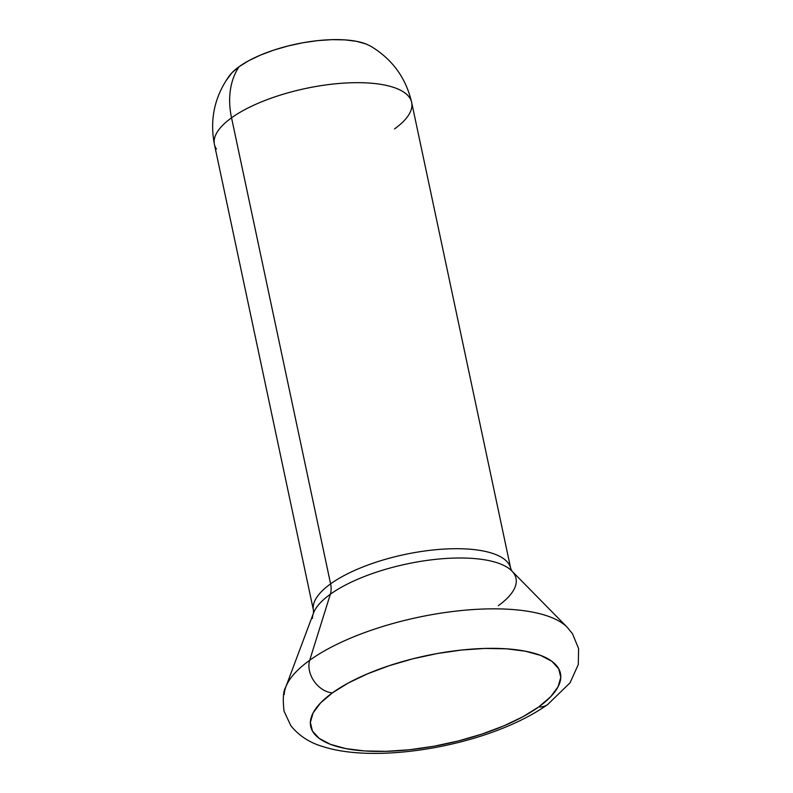 <?xml version="1.0" encoding="UTF-8"?>
<svg xmlns="http://www.w3.org/2000/svg" width="793" height="793" viewBox="0 0 793 793"><rect width="100%" height="100%" fill="white"/><g stroke="black" fill="none" stroke-linecap="round" stroke-linejoin="round"><path stroke-width="1.19" d="M366.822 44.289A77.694 27.487 168 0 0 239.109 66.691A82.492 60.109 54.3 0 0 231.546 117.83L330.602 583.866A22.918 16.693 -125.7 0 1 330.334 594.244A103.933 36.775 168 0 0 312.392 618.381M370.549 46.113C392.257 59.118 405.957 77.883 411.656 102.416A100.82 35.675 168 0 0 338.809 83.493A100.82 35.675 168 0 0 231.546 117.83A100.82 35.675 -12 0 1 332.029 84.177A100.82 35.675 -12 0 1 409.634 97.717A100.82 35.675 -12 0 1 394.517 128.922M560.929 622.257A147.458 52.179 168 0 0 442.028 612.969A147.458 52.179 168 0 0 309.696 660.272L330.334 594.244L309.696 660.272A147.458 52.179 -12 0 1 450.88 611.74A147.458 52.179 -12 0 1 567.183 627.233L511.822 570.96A103.933 36.775 168 0 0 429.846 560.036A103.933 36.775 168 0 0 330.334 594.244A103.933 36.775 168 0 0 313.483 613.118L313.473 610.372A100.82 35.675 -12 0 1 330.602 583.866A100.82 35.675 -12 0 1 437.875 549.529A100.82 35.675 -12 0 1 510.712 568.452A100.82 35.675 -12 0 1 510.95 570.127M567.183 627.233L572.487 633.716L578.593 648.565L578.295 664.544L570.048 682.813L547.666 704.541C489.856 745.43 378.697 764.452 323.663 746.808C310.013 742.982 299.07 735.934 290.813 725.654L284.053 711.182C282.655 698.93 283.23 690.881 285.787 687.045A147.458 52.179 -12 0 1 309.696 660.272A22.918 16.693 54.3 0 0 314.117 681.256A22.918 16.693 54.3 0 0 332.406 692.864A127.663 45.171 -12 0 1 506.539 648.823A127.663 45.171 -12 0 1 538.744 706.91A22.918 16.693 54.3 0 0 548.161 704.164A22.918 16.693 -125.7 0 1 538.744 706.91L550.61 696.809L558.044 686.837L560.78 677.361L558.708 668.747L551.898 661.332L540.618 655.405L525.303 651.182L506.539 648.823L485.048 648.436L461.655 650.022L437.26 653.531L412.806 658.814L389.214 665.684L367.417 673.862L348.226 683.041L332.406 692.864L320.541 702.965L313.096 712.937L310.36 722.413L312.442 731.027L319.252 738.442L330.522 744.379L345.837 748.602L364.602 750.951L386.102 751.338L409.485 749.752L433.88 746.243L458.344 740.959L481.926 734.09L503.733 725.912L522.914 716.733L538.744 706.91A127.663 45.171 -12 0 1 364.602 750.951A127.663 45.171 -12 0 1 332.406 692.864A22.918 16.693 -125.7 0 1 314.117 681.256A22.918 16.693 -125.7 0 1 309.696 660.272A147.458 52.179 168 0 0 284.241 694.519M498.331 605.674A103.933 36.775 168 0 0 507.411 567.451A103.933 36.775 168 0 0 423.601 560.909A103.933 36.775 168 0 0 330.334 594.244A22.918 16.693 54.3 0 0 330.602 583.866L231.546 117.83A100.82 35.675 168 0 0 214.407 144.336L313.473 610.372M216.43 149.034A100.82 35.675 -12 0 1 231.546 117.83A82.492 60.109 -125.7 0 1 239.109 66.691A77.694 27.487 168 0 0 226.986 79.647M227.353 78.913L231.883 72.837L239.109 66.691L248.734 60.714L260.411 55.123L273.684 50.147L288.037 45.974L302.916 42.753L317.765 40.621L331.999 39.65L345.084 39.888L356.503 41.325L365.821 43.893L370.718 46.212M330.602 583.866A100.82 35.675 -12 0 1 431.085 550.203A100.82 35.675 -12 0 1 508.69 563.754M511.832 570.97L510.712 568.452L411.656 102.416M285.787 687.045L313.483 613.118M229.058 76.187C214.516 96.885 209.639 119.604 214.407 144.336"/></g></svg>
